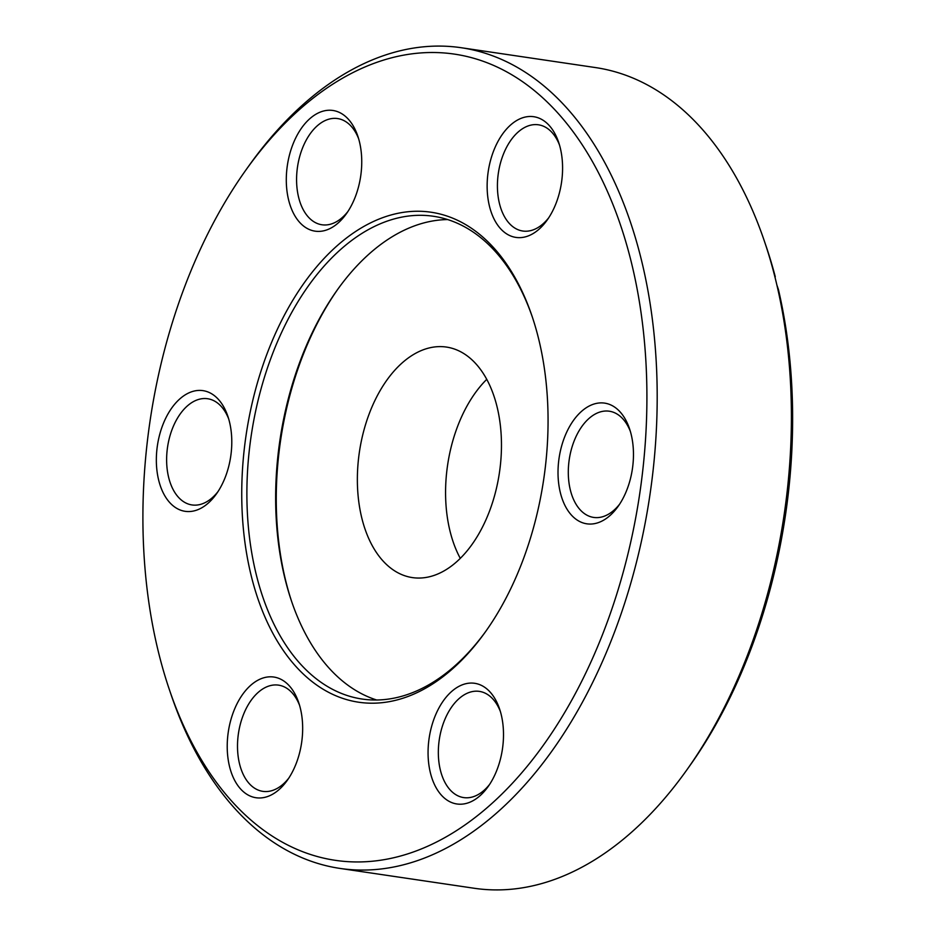 <?xml version="1.0" encoding="UTF-8"?>
<svg xmlns="http://www.w3.org/2000/svg" width="936" height="936" viewBox="0 0 936 936"><rect width="100%" height="100%" fill="white"/><g stroke="black" fill="none" stroke-linecap="round" stroke-linejoin="round"><path stroke-width="1.4" d="M460.29 558.371A116.509 70.773 98.4 0 1 486.755 379.337M454.486 563.636A116.509 70.773 98.4 0 1 412.378 577.594A116.509 70.773 98.4 0 1 357.482 486.17A116.509 70.773 98.4 0 1 404.352 361.027A116.509 70.773 98.4 0 1 446.449 347.069A116.509 70.773 98.4 0 1 501.345 438.493A116.509 70.773 98.4 0 1 454.486 563.636M448.192 672.563A247.666 150.439 98.4 0 1 251.304 576.131A247.666 150.439 98.4 0 1 341.617 241.897A247.666 150.439 98.4 0 1 532.046 316.169A247.666 150.439 98.4 0 1 485.363 631.929A247.666 150.439 98.4 0 1 448.192 672.563M532.467 317.433A244.004 148.216 -81.6 0 0 433.462 216.274A244.004 148.216 -81.6 0 0 345.279 245.501A244.004 148.216 -81.6 0 0 247.139 507.581A244.004 148.216 -81.6 0 0 362.103 699.04A244.004 148.216 -81.6 0 0 450.286 669.813A244.004 148.216 -81.6 0 0 486.135 630.852M338.188 288.709A247.666 150.439 -81.6 0 0 291.856 602.129M376.658 699.999A244.004 148.216 98.4 0 1 291.435 600.877A244.004 148.216 98.4 0 1 337.416 289.786A244.004 148.216 98.4 0 1 374.037 249.748A244.004 148.216 98.4 0 1 447.665 219.562M207.184 504.024A61.004 37.054 98.4 0 1 158.699 480.273A61.004 37.054 98.4 0 1 180.94 397.952A61.004 37.054 98.4 0 1 227.846 416.239A61.004 37.054 98.4 0 1 216.345 494.021A61.004 37.054 98.4 0 1 207.184 504.024M228.676 418.883A53.68 32.608 -81.6 0 0 207.663 398.736A53.68 32.608 -81.6 0 0 188.265 405.159A53.68 32.608 -81.6 0 0 166.678 462.817A53.68 32.608 -81.6 0 0 191.962 504.937A53.68 32.608 -81.6 0 0 211.361 498.514A53.68 32.608 -81.6 0 0 217.901 491.728M337.147 223.856A61.004 37.054 98.4 0 1 288.651 200.105A61.004 37.054 98.4 0 1 310.892 117.784A61.004 37.054 98.4 0 1 357.798 136.071A61.004 37.054 98.4 0 1 346.308 213.853A61.004 37.054 98.4 0 1 337.147 223.856M358.628 138.715A53.68 32.608 -81.6 0 0 337.627 118.568A53.68 32.608 -81.6 0 0 318.228 124.991A53.68 32.608 -81.6 0 0 296.63 182.649A53.68 32.608 -81.6 0 0 321.925 224.769A53.68 32.608 -81.6 0 0 341.324 218.345A53.68 32.608 -81.6 0 0 347.864 211.571M537.989 230.104A61.004 37.054 98.4 0 1 489.493 206.353A61.004 37.054 98.4 0 1 511.735 124.02A61.004 37.054 98.4 0 1 558.64 142.319A61.004 37.054 98.4 0 1 547.15 220.089A61.004 37.054 98.4 0 1 537.989 230.104M559.471 144.951A53.68 32.608 -81.6 0 0 538.469 124.804A53.68 32.608 -81.6 0 0 519.07 131.239A53.68 32.608 -81.6 0 0 497.472 188.896A53.68 32.608 -81.6 0 0 522.768 231.016A53.68 32.608 -81.6 0 0 542.166 224.581A53.68 32.608 -81.6 0 0 548.707 217.807M608.868 516.508A61.004 37.054 98.4 0 1 560.371 492.757A61.004 37.054 98.4 0 1 582.613 410.436A61.004 37.054 98.4 0 1 629.518 428.723A61.004 37.054 98.4 0 1 618.029 506.505A61.004 37.054 98.4 0 1 608.868 516.508M630.349 431.367A53.68 32.608 -81.6 0 0 609.348 411.22A53.68 32.608 -81.6 0 0 589.949 417.643A53.68 32.608 -81.6 0 0 568.351 475.301A53.68 32.608 -81.6 0 0 593.646 517.421A53.68 32.608 -81.6 0 0 613.045 510.997A53.68 32.608 -81.6 0 0 619.585 504.223M478.904 796.676A61.004 37.054 98.4 0 1 430.42 772.925A61.004 37.054 98.4 0 1 452.661 690.604A61.004 37.054 98.4 0 1 499.555 708.891A61.004 37.054 98.4 0 1 488.065 786.673A61.004 37.054 98.4 0 1 478.904 796.676M500.386 711.535A53.68 32.608 -81.6 0 0 479.384 691.388A53.68 32.608 -81.6 0 0 459.985 697.811A53.68 32.608 -81.6 0 0 438.387 755.469A53.68 32.608 -81.6 0 0 463.683 797.589A53.68 32.608 -81.6 0 0 483.081 791.166A53.68 32.608 -81.6 0 0 489.622 784.391M278.062 790.44A61.004 37.054 98.4 0 1 229.577 766.689A61.004 37.054 98.4 0 1 251.819 684.356A61.004 37.054 98.4 0 1 298.724 702.655A61.004 37.054 98.4 0 1 287.223 780.425A61.004 37.054 98.4 0 1 278.062 790.44M299.555 705.288A53.68 32.608 -81.6 0 0 278.542 685.14A53.68 32.608 -81.6 0 0 259.143 691.575A53.68 32.608 -81.6 0 0 237.557 749.233A53.68 32.608 -81.6 0 0 262.84 791.353A53.68 32.608 -81.6 0 0 282.239 784.918A53.68 32.608 -81.6 0 0 288.779 778.144M482.578 811.535A407.488 247.525 -81.6 0 0 631.168 261.589A407.488 247.525 -81.6 0 0 307.219 102.925A407.488 247.525 -81.6 0 0 246.063 169.79A407.488 247.525 -81.6 0 0 169.264 689.317A407.488 247.525 -81.6 0 0 482.578 811.535M246.063 169.79L249.14 165.473A414.8 251.971 98.4 0 1 311.395 97.414A414.8 251.971 98.4 0 1 461.308 47.736A414.8 251.971 98.4 0 1 656.756 373.207A414.8 251.971 98.4 0 1 489.914 818.743A414.8 251.971 98.4 0 1 340.002 868.421A414.8 251.971 98.4 0 1 170.972 694.337L169.264 689.317M340.002 868.421L474.224 888.264A414.8 251.971 -81.6 0 0 624.137 838.586A414.8 251.971 -81.6 0 0 686.392 770.527A414.8 251.971 -81.6 0 0 776.915 285.164A414.8 251.971 -81.6 0 0 773.768 272.434A414.8 251.971 -81.6 0 0 764.56 241.663A414.8 251.971 -81.6 0 0 595.53 67.579L461.308 47.736M764.56 241.663L766.268 246.683A407.488 247.525 98.4 0 1 775.277 276.799L774.961 277.068M776.915 285.164L778.424 289.528A407.488 247.525 98.4 0 1 689.469 766.21L686.392 770.527M773.768 272.434L775.277 276.799"/></g></svg>
